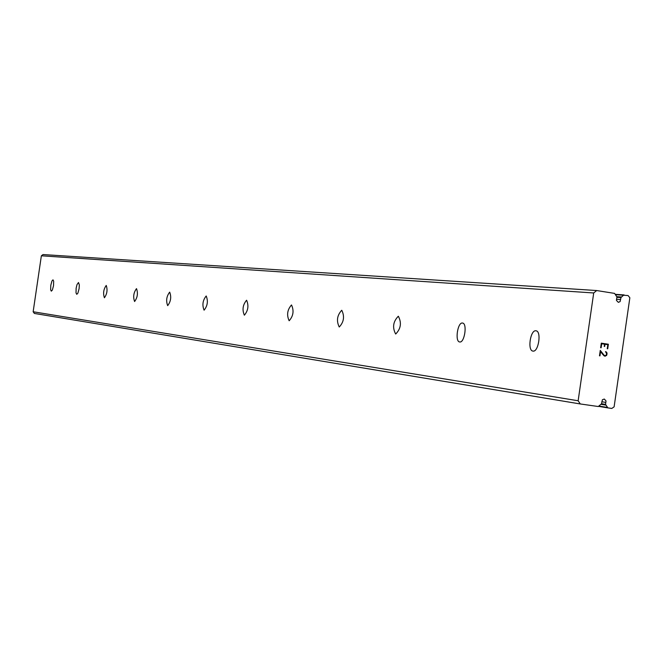 <?xml version="1.0" encoding="UTF-8"?>
<svg xmlns="http://www.w3.org/2000/svg" width="663" height="663" viewBox="0 0 663 663"><rect width="100%" height="100%" fill="white"/><g stroke="black" fill="none" stroke-linecap="round" stroke-linejoin="round"><path stroke-width="0.99" d="M580.299 403.958L598.266 406.518L601.507 403.817L602.41 399.739L604.283 399.035L606.032 400.941L605.534 404.389L607.863 407.886L611.775 408.449L614.112 406.858L629.85 297.762L628.068 295.549L623.535 295.226L620.949 297.588L620.112 301.574L618.364 302.353L616.433 300.397L616.93 296.949L614.593 293.402L596.675 290.543L43.012 254.551L41.363 255.802L33.15 311.759L34.368 313.442L580.299 403.958L578.144 400.759L593.708 292.971L596.675 290.543M605.825 402.4L601.789 401.753M52.99 279.836L53.67 281.203L53.529 285.695L52.36 290.038L51.316 291.156L50.653 289.797L50.786 285.314L51.954 280.971L52.99 279.836M78.491 282.521L79.336 284.924L79.112 288.637L77.878 293.154L76.759 294.322L76.013 292.897L76.137 288.223L76.999 284.609L78.491 282.521M106.221 285.446L106.246 285.455C107.704 289.855 107.091 293.958 104.414 297.762L104.406 297.762C102.939 293.386 103.544 289.283 106.221 285.446M136.487 288.645L136.52 288.645C138.144 293.27 137.506 297.563 134.606 301.516L134.589 301.516C132.956 296.925 133.594 292.632 136.487 288.645M169.662 292.143L169.695 292.143C171.51 297.007 170.839 301.508 167.689 305.635L167.673 305.635C165.849 300.803 166.512 296.311 169.662 292.143M206.176 295.988L206.218 295.996C208.248 301.126 207.544 305.85 204.105 310.168L204.08 310.16C202.041 305.071 202.737 300.356 206.176 295.988M246.561 300.256L246.611 300.256C248.898 305.684 248.153 310.657 244.382 315.182L244.357 315.174C242.053 309.795 242.791 304.823 246.561 300.256M291.471 304.988L291.538 304.997C294.123 310.765 293.336 316.011 289.176 320.751L289.143 320.743C286.532 315.041 287.311 309.787 291.471 304.988M341.702 310.292L341.785 310.301C344.727 316.442 343.89 322.003 339.274 326.983L339.232 326.983C336.265 320.9 337.094 315.339 341.702 310.292M398.281 316.259L398.38 316.276C401.753 322.848 400.858 328.757 395.703 334.011L395.645 334.003C392.247 327.497 393.118 321.588 398.281 316.259M462.467 323.03L462.6 323.047C467.498 323.503 464.514 343.061 459.724 341.975L459.65 341.967C454.735 341.586 457.644 322.061 462.467 323.03M535.919 330.779L536.102 330.804C541.696 331.401 538.489 352.302 532.977 351.092L532.886 351.075C527.259 350.586 530.375 329.702 535.919 330.779M607.706 348.788L608.369 344.23L607.714 348.788L607.242 348.721L607.83 344.685L605.004 344.254L607.822 344.685M605.004 344.254L604.681 346.459L604.996 344.254M604.681 346.459L604.217 346.384L604.532 344.188L601.706 343.757L604.523 344.188M601.706 343.757L601.117 347.793L601.697 343.757M601.117 347.793L600.645 347.719L601.308 343.161L608.369 344.238L601.3 343.161M605.468 351.663L606.562 353.429L606.363 354.854L605.269 355.749L605.949 355.501M605.899 351.721L606.529 352.202L605.891 351.721M606.529 352.202L606.819 352.641L606.521 352.202M606.819 352.641L607.043 353.462L606.811 352.641M607.043 353.462L606.827 354.97L607.035 353.462M606.827 354.97L606.372 355.675L606.819 354.97M605.228 356.288L603.91 355.708L600.57 351.572L602.733 354.398M599.949 355.865L600.57 351.572L599.957 355.865L599.485 355.799L600.264 350.396L604.059 355.202L605.278 355.749L604.059 355.202L600.255 350.396M578.144 400.759L33.15 311.759M593.708 292.971L41.363 255.802M620.659 299.577L616.515 299.278M605.534 404.389L601.515 403.734M605.791 405.101L601.192 404.347M607.341 407.422L599.037 406.054M607.855 407.886L598.755 406.386L607.863 407.886M624.065 294.927L615.297 294.331L624.123 294.927M623.535 295.226L615.455 294.679M621.388 296.983L616.921 296.676M620.949 297.588L616.88 297.306"/></g></svg>
